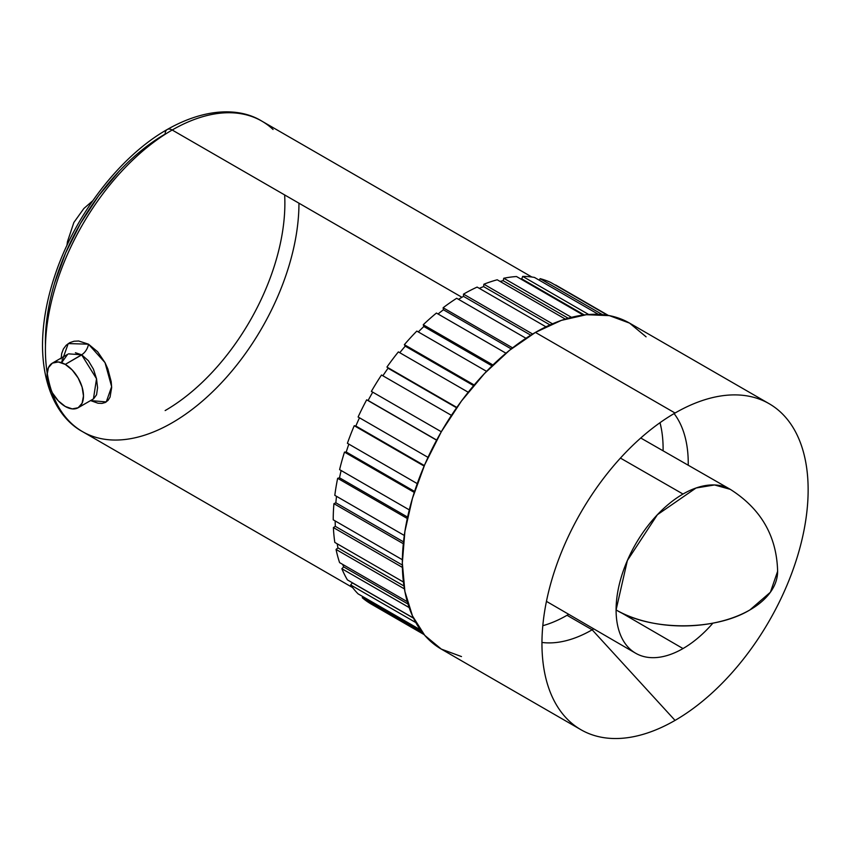 <?xml version="1.0" encoding="UTF-8"?>
<svg xmlns="http://www.w3.org/2000/svg" width="850" height="850" viewBox="0 0 850 850"><rect width="100%" height="100%" fill="white"/><g stroke="black" fill="none" stroke-linecap="round" stroke-linejoin="round"><path stroke-width="1.27" d="M141.791 150.216L165.144 134.066A169.32 97.761 120 0 0 45.464 345.419M298.956 203.192A179.286 103.509 -60 0 1 172.189 422.769A179.286 103.509 -60 0 1 71.315 423.289A179.286 103.509 -60 0 1 58.597 276.973A179.286 103.509 -60 0 1 172.189 130.007A9.956 5.748 -120 0 0 167.206 129.508A9.956 5.748 60 0 1 172.189 130.007A179.286 103.509 120 0 0 47.154 372.714M61.434 362.652L68.234 343.581L88.474 344.176A9.956 5.791 -60.5 0 1 81.611 354.79L68.51 353.855M93.553 398.852L96.56 394.804L97.569 387.728L96.507 378.664L93.415 369.134L88.379 360.719L81.759 354.875L65.269 364.395A25.766 14.875 60 0 1 82.099 387.101A25.766 14.875 60 0 1 78.147 407.745A25.766 14.875 60 0 1 65.269 406.47A25.766 14.875 60 0 1 48.439 383.764A25.766 14.875 60 0 1 52.381 363.12L67.671 354.301L61.604 362.706M646.085 336.823L629.531 323.096A188.222 108.672 120 0 0 535.426 332.414L675.049 413.026A188.222 108.672 -60 0 1 769.154 403.707A188.222 108.672 -60 0 1 798.012 554.529A188.222 108.672 -60 0 1 675.049 720.396L592.163 629.808L675.049 720.396A188.222 108.672 -60 0 1 556.038 704.225A188.222 108.672 -60 0 1 675.049 413.026A188.222 108.672 -60 0 1 734.634 394.889A188.222 108.672 -60 0 1 804.567 527.287A188.222 108.672 -60 0 1 675.049 720.396A188.222 108.672 -60 0 1 580.933 729.714A188.222 108.672 -60 0 1 552.086 578.893A188.222 108.672 -60 0 1 675.049 413.026L535.426 332.414A188.222 108.672 120 0 0 412.462 498.281A188.222 108.672 120 0 0 441.309 649.102L461.476 656.572M542.81 625.696A135.894 78.455 120 0 0 567.024 615.294L592.163 629.808A135.894 78.455 120 0 0 593.757 628.872A135.894 78.455 -60 0 1 592.163 629.808L567.024 615.294A135.894 78.455 120 0 0 568.714 614.306M688.234 465.237A135.894 78.455 120 0 0 674.093 413.578A135.894 78.455 -60 0 1 688.234 465.237M663.096 450.819A135.894 78.455 120 0 0 660.014 422.694L661.268 428.283M683.007 494.041L620.436 458.097L683.007 494.041A94.616 54.634 120 0 0 616.091 609.928A94.616 54.634 -60 0 1 683.007 494.041A94.616 54.634 -60 0 1 730.235 489.313A94.616 54.634 -60 0 1 730.32 489.356A94.616 54.634 120 0 0 683.007 494.041M712.927 623.124A94.616 54.634 -60 0 1 683.007 648.561L620.744 612.436L683.007 648.561A94.616 54.634 -60 0 1 635.609 653.204A94.616 54.634 -60 0 1 616.091 609.928L627.374 560.501L657.401 514.707L696.054 487.996L714.542 484.957L730.309 489.356C760.963 508.821 776.741 536.127 777.622 571.306L770.419 592.206L749.912 609.928C715.084 631.104 650.919 631.104 616.091 609.928A94.616 54.634 0 0 0 749.912 609.928A94.616 54.634 0 0 0 777.622 571.306C776.741 536.127 760.963 508.821 730.309 489.356M461.922 297.277L172.189 130.007L461.922 297.277M51.871 391.956A179.286 103.509 120 0 0 82.546 431.651C60.722 419.879 42.851 391.053 42.5 345.833C42.521 323.861 46.527 300.794 54.506 276.611C74.248 215.794 119.637 156.421 167.206 129.508C207.251 106.76 241.198 108.301 261.832 121.125A179.286 103.509 120 0 0 172.189 130.007A179.286 103.509 -60 0 1 273.062 129.487M61.136 358.859L61.689 353.558L63.41 348.946L66.172 345.27L69.774 342.667L74.035 341.233L78.689 340.999L88.474 344.176L97.654 351.762L105.06 362.706L107.844 368.921L111.201 381.682L111.658 387.579L110.054 397.12L108.046 400.371L105.315 402.475L101.936 403.41L97.984 403.219L90.557 400.584L106.271 401.922L111.637 386.644L105.007 362.599L88.474 344.176A9.956 5.791 119.5 0 1 81.611 354.79L75.395 352.729M362.249 597.72A184.259 106.388 120 0 0 371.376 604.159L424.086 634.589L371.376 604.159A184.259 106.388 120 0 1 362.249 597.72L362.95 596.668L362.249 597.72L422.312 632.389L362.249 597.72M350.668 584.949A184.259 106.388 120 0 0 358.105 593.874L420.41 629.839L358.105 593.874A184.259 106.388 120 0 1 350.668 584.949L352.346 582.877L350.668 584.949L415.809 622.561L350.668 584.949M341.87 568.724A184.259 106.388 120 0 0 347.416 579.902L413.461 618.035L347.416 579.902A184.259 106.388 120 0 1 341.87 568.724L343.666 566.886L341.87 568.724L409.147 607.569L341.87 568.724M336.058 549.44A184.259 106.388 120 0 0 339.596 562.615L407.309 601.704L339.596 562.615A184.259 106.388 120 0 1 336.058 549.44L337.949 547.889L336.058 549.44L404.43 588.912L336.058 549.44M333.391 527.574A184.259 106.388 120 0 0 334.815 542.417L403.431 582.027L334.815 542.417A184.259 106.388 120 0 1 333.391 527.574L335.314 526.341L333.391 527.574L402.379 567.407L333.391 527.574M333.933 503.668A184.259 106.388 120 0 0 333.221 519.807L402.358 559.725L333.221 519.807A184.259 106.388 120 0 1 333.933 503.668L335.846 502.786L333.933 503.668L403.314 543.724L333.933 503.668M337.652 478.306A184.259 106.388 120 0 0 334.815 495.337L404.303 535.457L334.815 495.337A184.259 106.388 120 0 1 337.652 478.306L339.522 477.806L337.652 478.306L407.288 518.5L337.652 478.306M344.484 452.104A184.259 106.388 120 0 0 339.596 469.625L409.286 509.873L339.596 469.625A184.259 106.388 120 0 1 344.484 452.104L346.237 451.998L344.484 452.104L414.279 492.405L344.484 452.104M354.237 425.723A184.259 106.388 120 0 0 347.416 443.296L417.244 483.618L347.416 443.296A184.259 106.388 120 0 1 354.237 425.723L355.853 426.009L354.237 425.723L424.129 466.076L354.237 425.723M366.679 399.808A184.259 106.388 120 0 0 358.105 416.999L428.007 457.364L358.105 416.999A184.259 106.388 120 0 1 366.679 399.808L436.613 440.183L366.679 399.808M769.154 403.707L629.531 323.096L609.365 315.626L586.351 314.702L561.383 320.376L535.426 332.414L509.458 350.359L484.489 373.522L461.476 401.009L441.309 431.757L371.376 391.382A184.259 106.388 120 0 1 381.512 374.999L451.435 415.363L381.512 374.999A184.259 106.388 120 0 0 371.376 391.382L441.309 431.757L424.756 464.61L412.462 498.281L404.887 531.484L402.326 562.934L404.887 591.441L412.462 615.899L424.756 635.364L441.309 649.102L580.933 729.714M398.363 351.9A184.259 106.388 120 0 0 386.92 367.083L456.832 407.437L388.057 368.22A181.539 104.816 120 0 0 382.882 375.785A181.539 104.816 120 0 1 388.057 368.22L456.588 407.788L386.92 367.083A184.259 106.388 120 0 1 398.363 351.9L468.223 392.233L398.363 351.9M416.819 331.075A184.259 106.388 120 0 0 404.356 344.675L474.194 384.997L404.356 344.675L405.237 346.152A181.539 104.816 120 0 0 399.776 352.707A181.539 104.816 120 0 1 405.237 346.152L473.631 385.645L405.237 346.152L404.356 344.675A184.259 106.388 120 0 1 416.819 331.075L486.561 371.344L416.819 331.075M436.422 313.055A184.259 106.388 120 0 0 423.247 324.743L492.936 364.979L423.247 324.743L423.842 326.506A181.539 104.816 120 0 0 418.306 331.946A181.539 104.816 120 0 1 423.842 326.506L492.022 365.872L423.842 326.506L423.247 324.743A184.259 106.388 120 0 1 436.422 313.055L505.984 353.217L436.422 313.055M456.694 298.276A184.259 106.388 120 0 0 443.126 307.753L512.603 347.862L443.126 307.753L443.424 309.772A181.539 104.816 120 0 0 438.047 314.001A181.539 104.816 120 0 1 443.424 309.772L511.243 348.925L443.424 309.772L443.126 307.753A184.259 106.388 120 0 1 456.694 298.276L525.959 338.268L456.694 298.276M477.126 287.087A184.259 106.388 120 0 0 463.505 294.132L532.653 334.05L463.505 294.132L463.505 296.353A181.539 104.816 120 0 0 458.533 299.338A181.539 104.816 120 0 1 463.505 296.353L530.772 335.187L463.505 296.353L463.505 294.132A184.259 106.388 120 0 1 477.126 287.087L545.944 326.814L477.126 287.087M497.229 279.788A184.259 106.388 120 0 0 483.894 284.219L552.5 323.829L483.894 284.219L483.586 286.588A181.539 104.816 120 0 0 479.315 288.352A181.539 104.816 120 0 1 483.586 286.588L549.992 324.923L483.586 286.588L483.894 284.219A184.259 106.388 120 0 1 497.229 279.788L565.303 319.09L497.229 279.788M516.503 276.537A184.259 106.388 120 0 0 503.774 278.248L571.487 317.337L503.774 278.248L503.179 280.712A181.539 104.816 120 0 0 500.023 281.392A181.539 104.816 120 0 1 503.179 280.712L568.172 318.229L503.179 280.712L503.774 278.248A184.259 106.388 120 0 1 516.503 276.537L583.238 315.063L516.503 276.537M534.469 277.429A184.259 106.388 120 0 0 522.665 276.377L588.699 314.5L522.665 276.377L521.783 278.864A181.539 104.816 120 0 0 520.519 278.864A181.539 104.816 120 0 1 521.783 278.864L584.269 314.936L521.783 278.864L522.665 276.377A184.259 106.388 120 0 1 534.469 277.429L598.411 314.351L534.469 277.429M550.694 282.434A184.259 106.388 120 0 0 540.09 278.651L602.406 314.617L540.09 278.651L539.357 280.245L540.09 278.651A184.259 106.388 120 0 1 550.694 282.434L607.622 315.308L550.694 282.434M555.645 285.005L608.345 315.435L555.645 285.005M592.163 629.808A135.894 78.455 -60 0 1 541.96 642.451A135.894 78.455 120 0 0 592.163 629.808M371.376 391.382L372.736 392.169A181.539 104.816 120 0 0 368.114 400.478L436.677 440.056L368.114 400.478A181.539 104.816 120 0 1 372.736 392.169L371.376 391.382M359.476 417.796A181.539 104.816 120 0 0 355.853 426.009L424.352 465.556L355.853 426.009A181.539 104.816 120 0 1 359.476 417.796M348.851 444.125A181.539 104.816 120 0 0 346.237 451.998L414.577 491.449L346.237 451.998A181.539 104.816 120 0 1 348.851 444.125M341.126 470.517A181.539 104.816 120 0 0 339.522 477.806L407.586 517.108L339.522 477.806A181.539 104.816 120 0 1 341.126 470.517M336.515 496.315A181.539 104.816 120 0 0 335.846 502.786L403.506 541.854L335.846 502.786A181.539 104.816 120 0 1 336.515 496.315M335.155 520.923A181.539 104.816 120 0 0 335.314 526.341L402.337 565.037L335.314 526.341A181.539 104.816 120 0 1 335.155 520.923M337.174 543.766A181.539 104.816 120 0 0 337.949 547.889L403.962 586.001L337.949 547.889A181.539 104.816 120 0 1 337.174 543.766M342.688 564.4A181.539 104.816 120 0 0 343.666 566.886L407.989 604.021L343.666 566.886A181.539 104.816 120 0 1 342.688 564.4M352.197 582.664A181.539 104.816 120 0 0 352.346 582.877L413.546 618.205L352.346 582.877A181.539 104.816 120 0 1 352.197 582.664M119.329 171.041L98.632 195.776L80.484 223.444L65.599 252.992L54.528 283.273M47.717 313.14L45.411 341.445M78.147 407.745L93.436 398.926L96.528 378.749L81.611 354.79L65.269 364.395L72.239 370.026L78.147 377.995L82.099 387.101L83.481 395.951L82.099 403.197L78.147 407.745L72.239 408.892L65.269 406.47L58.299 400.849L52.381 392.87L48.439 383.764L47.047 374.914L48.439 367.668L52.381 363.12A25.766 14.875 60 0 1 65.269 364.395L58.299 361.973L52.381 363.12M165.144 410.571A169.32 97.761 120 0 0 284.654 194.937M165.144 134.066A9.956 5.748 60 0 1 167.206 129.508M92.756 200.727L83.863 208.516L73.854 222.488L67.447 241.708L66.948 245.427M635.609 653.204L546.444 601.364M352.591 587.562L82.546 431.651M531.877 277.036L261.832 121.125M730.235 489.313L640.762 438.016"/></g></svg>
